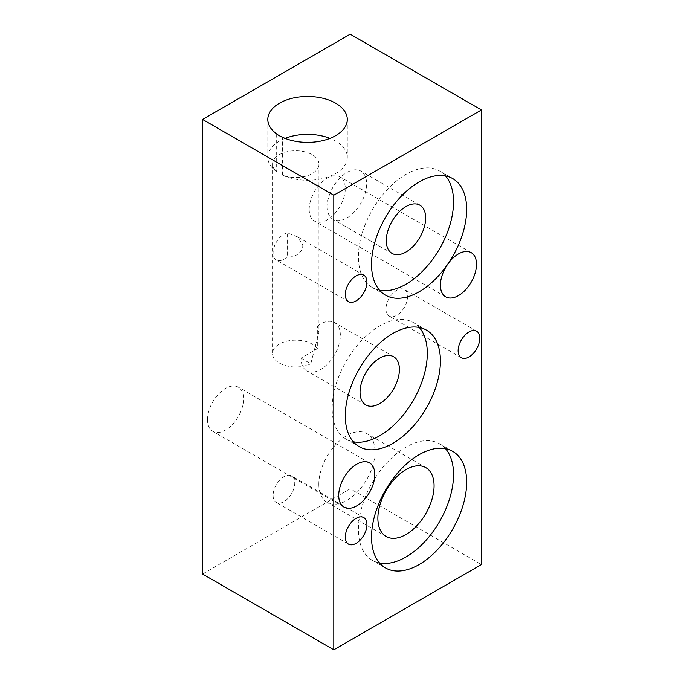 <?xml version="1.0" encoding="UTF-8"?>
<svg xmlns="http://www.w3.org/2000/svg" width="684" height="684" viewBox="0 0 684 684"><rect width="100%" height="100%" fill="white"/><g stroke="black" fill="none" stroke-linecap="round" stroke-linejoin="round"><path stroke-width="0.51" stroke-dasharray="3.42 2.56" d="M207.491 419.66A25.522 14.732 120 0 0 212.775 431.339A25.522 14.732 120 0 0 232.44 424.507A25.522 14.732 120 0 0 243.581 398.823A25.522 14.732 120 0 0 238.288 387.144A25.522 14.732 120 0 0 218.623 393.984A25.522 14.732 120 0 0 207.491 419.66M309.194 209.407A25.522 14.732 120 0 0 314.478 221.094A25.522 14.732 120 0 0 334.143 214.254A25.522 14.732 120 0 0 345.283 188.57A25.522 14.732 120 0 0 339.999 176.891A25.522 14.732 120 0 0 320.334 183.731A25.522 14.732 120 0 0 309.194 209.407M385.964 309.04A15.313 8.841 120 0 0 389.136 316.051A15.313 8.841 120 0 0 400.935 311.947A15.313 8.841 120 0 0 407.613 296.54A15.313 8.841 120 0 0 404.441 289.529A15.313 8.841 120 0 0 392.642 293.633A15.313 8.841 120 0 0 385.964 309.04M445.532 175.942A67.28 38.843 120 0 0 439.615 171.034A67.28 38.843 120 0 0 387.768 189.058A67.28 38.843 120 0 0 358.407 256.765A67.28 38.843 120 0 0 372.335 287.562A67.28 38.843 120 0 0 379.543 290.23M273.104 495.43A15.313 8.841 120 0 0 276.276 502.432A15.313 8.841 120 0 0 288.075 498.337A15.313 8.841 120 0 0 294.753 482.921A15.313 8.841 120 0 0 291.589 475.919A15.313 8.841 120 0 0 279.79 480.014A15.313 8.841 120 0 0 273.104 495.43M419.283 327.474A67.28 38.843 120 0 0 413.367 322.566A67.28 38.843 120 0 0 361.528 340.589A67.28 38.843 120 0 0 332.159 408.297A67.28 38.843 120 0 0 346.095 439.094A67.28 38.843 120 0 0 353.303 441.761M445.532 448.704A67.28 38.843 120 0 0 439.615 443.796A67.28 38.843 120 0 0 387.768 461.82A67.28 38.843 120 0 0 358.407 529.519A67.28 38.843 120 0 0 372.335 560.316A67.28 38.843 120 0 0 379.543 562.992M318.821 484.186A39.74 22.948 120 0 0 327.046 502.381A39.74 22.948 120 0 0 357.672 491.736A39.74 22.948 120 0 0 375.02 451.739A39.74 22.948 120 0 0 366.795 433.545A39.74 22.948 120 0 0 336.169 444.19A39.74 22.948 120 0 0 318.821 484.186M327.234 206.568A27.839 16.074 120 0 0 333.005 219.308A27.839 16.074 120 0 0 354.457 211.852A27.839 16.074 120 0 0 366.607 183.842A27.839 16.074 120 0 0 360.844 171.094A27.839 16.074 120 0 0 339.392 178.55A27.839 16.074 120 0 0 327.234 206.568M300.994 358.1L310.784 363.751L318.941 332.21L317.333 326.259L317.333 348.66L300.994 358.1A27.839 16.074 120 0 0 306.757 370.848A27.839 16.074 120 0 0 328.209 363.384A27.839 16.074 120 0 0 340.358 335.374A27.839 16.074 120 0 0 334.596 322.626A27.839 16.074 120 0 0 317.333 326.259M287.271 232.902A15.313 8.841 120 0 0 273.104 252.977A15.313 8.841 120 0 0 276.276 259.98A15.313 8.841 120 0 0 287.271 256.688L287.271 232.902L297.446 236.844L302.764 245.094C303.217 251.892 294.761 258.219 287.271 256.688M285.117 138.382A39.74 22.948 0 0 0 267.812 157.32A39.74 22.948 0 0 0 276.661 171.761A23.196 13.389 180 0 1 272.54 164.134A23.196 13.389 180 0 1 286.861 151.762A23.196 13.389 180 0 1 312.143 154.669A23.196 13.389 180 0 1 318.941 164.134A23.196 13.389 180 0 1 306.509 176.002A23.196 13.389 180 0 1 282.543 175.155A39.74 22.948 0 0 0 324.661 178.028A39.74 22.948 0 0 0 347.292 157.32A39.74 22.948 0 0 0 335.656 141.092A39.74 22.948 0 0 0 329.987 138.382M276.661 133.876L276.661 171.761M317.333 348.66A23.196 13.389 0 0 0 312.143 344.086A23.196 13.389 0 0 0 286.861 341.179A23.196 13.389 0 0 0 272.54 353.551A23.196 13.389 0 0 0 279.337 363.024A23.196 13.389 0 0 0 310.784 363.751M282.543 175.155L282.543 137.27M202.567 574.038L350.199 488.795L481.433 564.565M350.199 488.795L350.199 34.2M344.001 507.109L212.775 431.339M445.711 296.856L314.478 221.094M461.307 357.723L389.136 316.051M385.46 295.137L372.335 287.562M348.455 544.105L276.276 502.432M359.211 446.669L346.095 439.094M385.46 567.9L372.335 560.316M386.101 536.478L327.046 502.381M392.052 253.405L333.005 219.308M365.812 404.937L306.757 370.848M348.455 301.653L276.276 259.98M267.812 119.435L267.812 157.32M272.54 164.134L272.54 353.551M318.941 164.134L318.941 332.21M347.292 119.435L347.292 157.32M363.76 275.13L297.446 236.844M393.651 356.723L334.596 322.626M419.891 205.191L360.844 171.094M425.85 467.634L366.795 433.545M452.74 451.372L439.615 443.796M426.491 330.141L413.367 322.566M363.76 517.591L291.589 475.919M452.74 178.609L439.615 171.034M476.62 331.201L404.441 289.529M471.225 252.661L339.999 176.891M369.522 462.906L238.288 387.144"/><path stroke-width="1.03" d="M374.806 474.593A25.522 14.732 -60 0 1 363.666 500.269A25.522 14.732 -60 0 1 344.001 507.109A25.522 14.732 -60 0 1 338.717 495.43A25.522 14.732 -60 0 1 349.857 469.746A25.522 14.732 -60 0 1 369.522 462.906A25.522 14.732 -60 0 1 374.806 474.593M476.509 264.34A25.522 14.732 -60 0 1 465.376 290.016A25.522 14.732 -60 0 1 445.711 296.856A25.522 14.732 -60 0 1 440.419 285.177A25.522 14.732 -60 0 1 447.644 264.34A67.28 38.843 -60 0 1 385.46 295.137A67.28 38.843 -60 0 1 371.523 264.34A67.28 38.843 -60 0 1 400.892 196.633A67.28 38.843 -60 0 1 452.74 178.609A67.28 38.843 -60 0 1 466.668 209.407A67.28 38.843 -60 0 1 447.644 264.34A25.522 14.732 -60 0 1 471.225 252.661A25.522 14.732 -60 0 1 476.509 264.34M479.792 338.212A15.313 8.841 -60 0 1 473.106 353.619A15.313 8.841 -60 0 1 461.307 357.723A15.313 8.841 -60 0 1 458.143 350.712A15.313 8.841 -60 0 1 464.821 335.305A15.313 8.841 -60 0 1 476.62 331.201A15.313 8.841 -60 0 1 479.792 338.212M379.543 290.23A67.28 38.843 120 0 0 434.52 256.765A67.28 38.843 120 0 0 453.543 201.831A67.28 38.843 120 0 0 445.532 175.942M366.932 524.594A15.313 8.841 -60 0 1 360.254 540.001A15.313 8.841 -60 0 1 348.455 544.105A15.313 8.841 -60 0 1 345.283 537.094A15.313 8.841 -60 0 1 351.961 521.687A15.313 8.841 -60 0 1 363.76 517.591A15.313 8.841 -60 0 1 366.932 524.594M440.419 360.938A67.28 38.843 -60 0 1 411.058 428.646A67.28 38.843 -60 0 1 359.211 446.669A67.28 38.843 -60 0 1 345.283 415.872A67.28 38.843 -60 0 1 374.644 348.165A67.28 38.843 -60 0 1 426.491 330.141A67.28 38.843 -60 0 1 440.419 360.938M353.303 441.761A67.28 38.843 120 0 0 402.149 416.325A67.28 38.843 120 0 0 427.303 353.363A67.28 38.843 120 0 0 419.283 327.474M466.668 482.169A67.28 38.843 -60 0 1 437.307 549.868A67.28 38.843 -60 0 1 385.46 567.9A67.28 38.843 -60 0 1 371.523 537.094A67.28 38.843 -60 0 1 400.892 469.395A67.28 38.843 -60 0 1 452.74 451.372A67.28 38.843 -60 0 1 466.668 482.169M379.543 562.992A67.28 38.843 120 0 0 428.398 537.556A67.28 38.843 120 0 0 453.543 474.593A67.28 38.843 120 0 0 445.532 448.704M434.075 485.828A39.74 22.948 -60 0 1 416.727 525.825A39.74 22.948 -60 0 1 386.101 536.478A39.74 22.948 -60 0 1 377.876 518.284A39.74 22.948 -60 0 1 395.224 478.287A39.74 22.948 -60 0 1 425.85 467.634A39.74 22.948 -60 0 1 434.075 485.828M425.662 217.931A27.839 16.074 -60 0 1 413.512 245.949A27.839 16.074 -60 0 1 392.052 253.405A27.839 16.074 -60 0 1 386.289 240.665A27.839 16.074 -60 0 1 398.439 212.647A27.839 16.074 -60 0 1 419.891 205.191A27.839 16.074 -60 0 1 425.662 217.931M399.413 369.463A27.839 16.074 -60 0 1 387.264 397.481A27.839 16.074 -60 0 1 365.812 404.937A27.839 16.074 -60 0 1 360.041 392.197A27.839 16.074 -60 0 1 372.199 364.179A27.839 16.074 -60 0 1 393.651 356.723A27.839 16.074 -60 0 1 399.413 369.463M366.932 282.141A15.313 8.841 -60 0 1 360.254 297.549A15.313 8.841 -60 0 1 348.455 301.653A15.313 8.841 -60 0 1 345.283 294.642A15.313 8.841 -60 0 1 351.961 279.234A15.313 8.841 -60 0 1 363.76 275.13A15.313 8.841 -60 0 1 366.932 282.141M329.987 138.382A39.74 22.948 0 0 0 285.117 138.382M276.661 133.876A39.74 22.948 180 0 1 267.812 119.435A39.74 22.948 180 0 1 292.342 98.24A39.74 22.948 180 0 1 335.656 103.207A39.74 22.948 180 0 1 347.292 119.435A39.74 22.948 180 0 1 324.661 140.143A39.74 22.948 180 0 1 282.543 137.27A23.196 13.389 180 0 1 279.337 135.723A23.196 13.389 180 0 1 276.661 133.876M481.433 564.565L333.801 649.8L333.801 195.205L481.433 109.962L481.433 564.565M481.433 109.962L350.199 34.2L202.567 119.435L202.567 574.038L333.801 649.8M202.567 119.435L333.801 195.205"/></g></svg>
